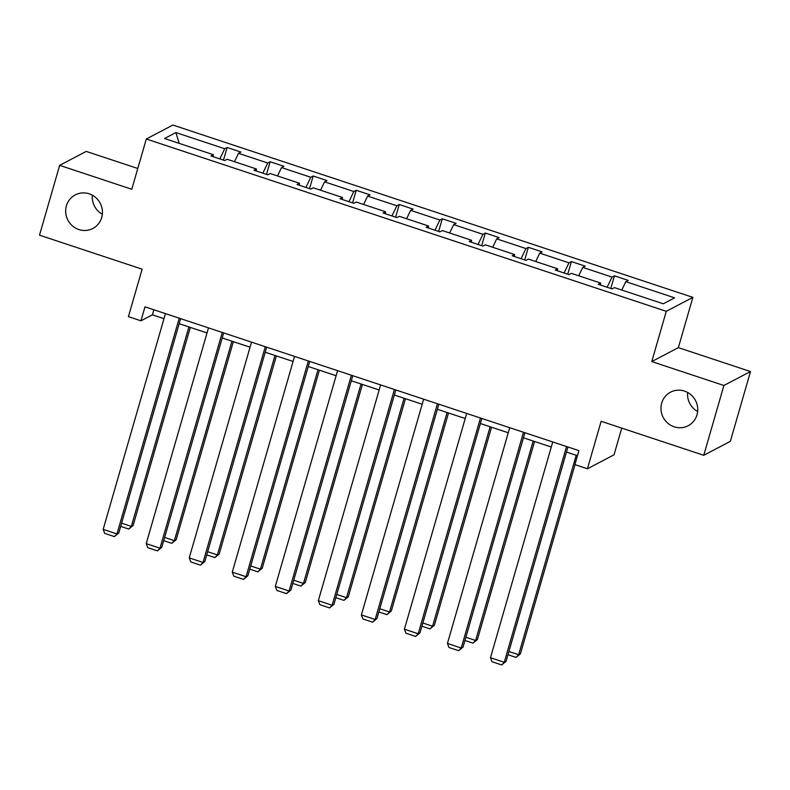 <?xml version="1.0" encoding="UTF-8"?>
<svg xmlns="http://www.w3.org/2000/svg" width="790" height="790" viewBox="0 0 790 790"><rect width="100%" height="100%" fill="white"/><g stroke="black" fill="none" stroke-linecap="round" stroke-linejoin="round"><path stroke-width="1.19" d="M102.354 214.238A18.96 18.229 62.3 0 1 92.351 195.189M101.713 217.536A18.96 18.229 62.3 0 1 92.865 228.478A18.96 18.229 62.3 0 1 72.522 225.95A18.96 18.229 62.3 0 1 66.4 205.844A18.96 18.229 62.3 0 1 75.248 194.903A18.96 18.229 62.3 0 1 95.59 197.431A18.96 18.229 62.3 0 1 101.713 217.536M697.649 411.511A18.96 18.229 62.3 0 1 687.646 392.462M697.007 414.809A18.96 18.229 62.3 0 1 688.159 425.751A18.96 18.229 62.3 0 1 667.817 423.223A18.96 18.229 62.3 0 1 661.694 403.117A18.96 18.229 62.3 0 1 670.542 392.176A18.96 18.229 62.3 0 1 690.885 394.704A18.96 18.229 62.3 0 1 697.007 414.809M750.5 371.537L678.363 347.63L651.77 361.583L723.907 385.481L750.5 371.537L730.345 441.343L703.762 455.297L601.141 421.287L587.434 468.766L614.028 454.813L621.74 428.111M723.907 385.481L703.762 455.297M137.786 168.487L86.238 151.404L59.655 165.357L39.5 235.173L142.121 269.173L128.415 316.652L140.966 320.809L152.361 314.835L163.984 318.686M692.87 297.366L172.882 125.047L146.298 139L666.276 311.319L692.87 297.366L678.363 347.63M219.827 158.909L224.716 148.747L227.125 147.483L223.471 160.113M179.152 143.365L175.884 132.562L224.716 148.747M234.472 161.703L238.511 153.319L240.911 152.055L227.125 147.483M238.511 153.319L267.751 163.007L270.15 161.743L266.507 174.373M277.507 175.963L281.536 167.579L283.946 166.315L270.15 161.743M281.536 167.579L310.776 177.266L313.186 176.002L309.542 188.632M320.543 190.222L324.572 181.838L326.981 180.574L313.186 176.002M324.572 181.838L353.811 191.526L356.221 190.262L352.577 202.892M363.578 204.482L367.607 196.098L370.016 194.834L356.221 190.262M367.607 196.098L396.847 205.785L399.256 204.521L395.612 217.161M406.603 218.741L410.642 210.357L413.051 209.093L399.256 204.521M410.642 210.357L439.882 220.045L442.291 218.781L438.638 231.421M449.638 233.001L453.677 224.617L456.077 223.353L442.291 218.781M453.677 224.617L482.917 234.304L485.327 233.04L481.673 245.68M492.674 247.26L496.703 238.876L499.112 237.612L485.327 233.04M496.703 238.876L525.952 248.574L528.352 247.31L524.708 259.94M535.709 261.52L539.738 253.136L542.147 251.872L528.352 247.31M539.738 253.136L568.978 262.833L571.387 261.569L567.743 274.199M578.744 275.779L582.773 267.395L585.183 266.141L571.387 261.569M582.773 267.395L612.013 277.093L614.423 275.829L610.779 288.459M621.769 290.049L625.808 281.665L628.218 280.401L614.423 275.829M625.808 281.665L674.63 297.84L663.274 303.795L614.452 287.619L612.043 288.883L598.247 284.311L600.657 283.047L571.417 273.36L569.007 274.624L555.222 270.052L557.621 268.788L528.382 259.1L525.982 260.364L512.187 255.792L514.596 254.528L485.356 244.841L482.947 246.095L469.151 241.533L471.561 240.269L442.321 230.571L439.912 231.835L426.116 227.263L428.526 226.009L399.286 216.312L396.876 217.576L383.081 213.004L385.49 211.74L356.25 202.052L353.841 203.316L340.056 198.744L342.455 197.48L313.215 187.793L310.816 189.057L297.02 184.485L299.43 183.221L270.19 173.533L267.78 174.797L253.985 170.225L256.394 168.961L227.155 159.274L224.745 160.538L210.95 155.966L213.359 154.702L164.537 138.517L175.884 132.562M587.434 468.766L574.883 464.599L578.922 450.636L144.995 306.846L140.966 320.809M256.315 170.995L256.394 168.961M262.863 173.168L267.751 163.007M299.351 185.255L299.43 183.221M305.888 187.428L310.776 177.266M342.386 199.524L342.455 197.48M348.923 201.687L353.811 191.526M385.421 213.784L385.49 211.74M391.959 215.947L396.847 205.785M428.457 228.043L428.526 226.009M434.994 230.206L439.882 220.045M471.482 242.303L471.561 240.269M478.029 244.466L482.917 234.304M514.517 256.562L514.596 254.528M521.064 258.725L525.952 248.574M557.552 270.822L557.621 268.788M564.09 272.994L568.978 262.833M600.588 285.081L600.657 283.047M607.125 287.254L612.013 277.093M651.77 361.583L666.276 311.319M59.655 165.357L131.782 189.264L146.298 139M179.172 323.712L207.019 332.946M222.207 337.972L250.055 347.205M265.233 352.241L293.08 361.465M308.268 366.501L336.115 375.724M351.303 380.76L379.151 389.984M394.338 395.02L422.186 404.243M437.374 409.279L465.221 418.512M480.399 423.539L508.256 432.772M523.434 437.798L551.282 447.031M566.47 452.058L577.46 455.702M153.823 309.769L152.361 314.835M213.29 156.736L213.359 154.702M566.539 446.538L504.267 662.287L506.064 661.349L567.931 447.002M552.743 441.966L490.472 657.724L504.267 662.287L501.69 664.953L492.032 661.753L490.472 657.724M506.064 661.349L501.69 664.953M576.206 455.287L518.635 654.752L520.432 653.804L575.031 464.648M508.898 651.523L518.635 654.752L516.058 657.408L507.97 654.732M520.432 653.804L516.058 657.408M523.503 432.278L461.232 648.027L463.029 647.089L524.896 432.742M509.718 427.706L447.436 643.455L461.232 648.027L458.654 650.693L448.997 647.494L447.436 643.455M463.029 647.089L458.654 650.693M480.468 418.019L418.196 633.768L419.994 632.83L481.861 418.473M466.683 413.447L404.411 629.196L418.196 633.768L415.619 636.434L405.961 633.234L404.411 629.196M419.994 632.83L415.619 636.434M533.181 441.027L475.61 640.493L477.407 639.544L534.573 441.492M465.863 637.263L475.61 640.493L473.032 643.149L464.935 640.473M477.407 639.544L473.032 643.149M490.146 426.768L432.574 626.233L434.372 625.285L491.538 427.232M422.828 623.004L432.574 626.233L429.997 628.889L421.909 626.213M434.372 625.285L429.997 628.889M437.443 403.759L375.161 619.508L376.958 618.57L438.835 404.213M423.647 399.187L361.376 614.936L375.161 619.508L372.584 622.174L362.936 618.975L361.376 614.936M376.958 618.57L372.584 622.174M447.11 412.508L389.539 611.964L391.336 611.025L448.503 412.973M379.802 608.744L389.539 611.964L386.962 614.63L378.874 611.954M391.336 611.025L386.962 614.63M394.407 389.5L332.136 605.249L333.933 604.301L395.8 389.954M380.612 384.928L318.34 600.677L332.136 605.249L329.558 607.905L319.901 604.706L318.34 600.677M333.933 604.301L329.558 607.905M404.075 398.249L346.504 597.704L348.301 596.766L405.468 398.713M336.767 594.475L346.504 597.704L343.926 600.37L335.839 597.684M348.301 596.766L343.926 600.37M351.372 375.23L289.101 590.989L290.898 590.041L352.765 375.694M337.577 370.668L275.305 586.417L289.101 590.989L286.523 593.645L276.865 590.446L275.305 586.417M290.898 590.041L286.523 593.645M361.04 383.989L303.469 583.445L305.266 582.507L362.432 384.444M293.732 580.216L303.469 583.445L300.891 586.111L292.804 583.425M305.266 582.507L300.891 586.111M308.337 360.971L246.065 576.73L247.863 575.782L309.729 361.435M294.542 356.399L232.27 572.158L246.065 576.73L243.488 579.386L233.83 576.187L232.27 572.158M247.863 575.782L243.488 579.386M318.015 369.73L260.443 569.185L262.231 568.247L319.397 370.184M250.697 565.956L260.443 569.185L257.866 571.851L249.768 569.165M262.231 568.247L257.866 571.851M265.302 346.711L203.03 562.47L204.827 561.522L266.694 347.175M251.516 342.139L189.235 557.898L203.03 562.47L200.453 565.126L190.795 561.927L189.235 557.898M204.827 561.522L200.453 565.126M274.979 355.46L217.408 554.926L219.205 553.988L276.372 355.925M207.661 551.697L217.408 554.926L214.831 557.592L206.743 554.906M219.205 553.988L214.831 557.592M222.276 332.452L159.995 548.201L161.792 547.263L223.669 332.916M208.481 327.88L146.209 543.639L159.995 548.201L157.417 550.867L147.769 547.668L146.209 543.639M161.792 547.263L157.417 550.867M231.944 341.201L174.373 540.666L176.17 539.718L233.336 341.665M164.636 537.437L174.373 540.666L171.795 543.323L163.708 540.646M176.17 539.718L171.795 543.323M179.241 318.192L116.969 533.941L118.767 533.003L180.633 318.656M165.446 313.62L103.174 529.369L116.969 533.941L114.392 536.607L104.734 533.408L103.174 529.369M118.767 533.003L114.392 536.607M188.909 326.942L131.338 526.407L133.135 525.459L190.301 327.406M121.601 523.178L131.338 526.407L128.76 529.063L120.673 526.387M133.135 525.459L128.76 529.063"/></g></svg>
